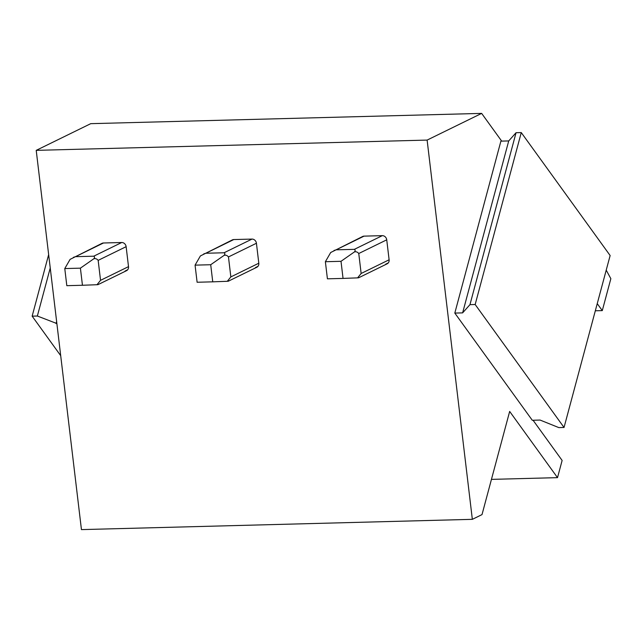 <?xml version="1.0" encoding="UTF-8"?>
<svg xmlns="http://www.w3.org/2000/svg" width="643" height="643" viewBox="0 0 643 643"><rect width="100%" height="100%" fill="white"/><g stroke="black" fill="none" stroke-linecap="round" stroke-linejoin="round"><path stroke-width="0.96" d="M521.264 132.579L610.135 255.528L564.04 427.466L558.823 427.603L540.096 420.064L532.283 420.273L454.81 313.085L462.622 312.876L469.961 304.653L516.048 132.715L521.264 132.579L475.169 304.517L564.04 427.466M454.81 313.085L500.897 141.138L508.717 140.938L516.048 132.715M469.961 304.653L475.169 304.517M462.622 312.876L508.717 140.938M56.873 323.55L37.358 316.026L32.15 316.163L60.699 355.667M32.15 316.163L48.651 254.612M37.358 316.026L50.242 267.978M56.086 323.566L56.632 321.54M491.453 479.381L557.513 477.645L562.127 460.444L533.071 420.249M597.234 303.625L602.29 310.609L595.314 310.794M606.212 270.132L610.85 278.676L602.29 310.609M557.513 477.645L509.666 411.432L482.009 514.601L472.34 519.335L427.121 140.086L481.647 113.393L501.693 141.122M472.34 519.335L81.444 529.607L36.217 150.358L90.743 123.665L481.647 113.393M427.121 140.086L36.217 150.358M388.268 262.923L385.712 264.169A4.38 3.834 -116.1 0 0 387.126 263.823A4.38 3.834 -116.1 0 0 389.111 259.788L386.732 239.831A4.38 3.834 -116.1 0 0 382.312 235.651L364.067 236.134A4.38 3.834 -116.1 0 0 362.652 236.479L330.695 252.514L325.374 261.717L327.416 278.821L343.049 278.411L341.007 261.307L325.374 261.717M257.964 266.347L255.408 267.592A4.38 3.834 -116.1 0 0 256.822 267.255A4.38 3.834 -116.1 0 0 258.808 263.212L256.428 243.255A4.38 3.834 -116.1 0 0 252.008 239.083L233.771 239.558A4.38 3.834 -116.1 0 0 232.356 239.903L200.391 255.938L195.07 265.141L197.112 282.253L212.745 281.835L210.711 264.731L195.07 265.141M127.668 269.771L125.112 271.024A4.38 3.834 -116.1 0 0 126.526 270.679A4.38 3.834 -116.1 0 0 128.512 266.644L126.132 246.679A4.38 3.834 -116.1 0 0 121.712 242.507L103.467 242.99A4.38 3.834 -116.1 0 0 102.052 243.327L70.095 259.37L64.774 268.565L66.816 285.677L82.449 285.267L80.407 268.155L64.774 268.565M382.312 235.651L354.341 249.347C355.37 249.95 355.41 250.794 354.462 251.895L341.007 261.307M354.341 249.347L336.104 249.822L334.006 250.505M357.741 277.856L343.049 278.411M386.732 239.831L358.762 253.519L361.141 273.476L357.564 277.905M358.762 253.519C357.572 252.024 356.134 251.485 354.462 251.895M252.008 239.083L224.045 252.771C225.066 253.374 225.106 254.226 224.166 255.319L210.711 264.731M224.045 252.771L205.8 253.254L203.702 253.929M227.445 281.288L212.745 281.835M256.428 243.255L228.466 256.943L230.845 276.908L227.268 281.329M228.466 256.943C227.268 255.456 225.838 254.909 224.166 255.319M121.712 242.507L93.741 256.195C94.77 256.798 94.81 257.65 93.862 258.743L80.407 268.155M93.741 256.195L75.504 256.678L73.406 257.353M97.141 284.712L82.449 285.267M126.132 246.679L98.162 260.367L100.541 280.332L96.964 284.753M98.162 260.367C96.964 258.88 95.534 258.333 93.862 258.743M364.067 236.134L336.104 249.822M361.141 273.476L389.111 259.788M233.771 239.558L205.8 253.254M230.845 276.908L258.808 263.212M103.467 242.99L75.504 256.678M100.541 280.332L128.512 266.644M358.481 277.848L387.126 263.823M228.177 281.272L256.822 267.255M97.873 284.704L126.526 270.679"/></g></svg>
